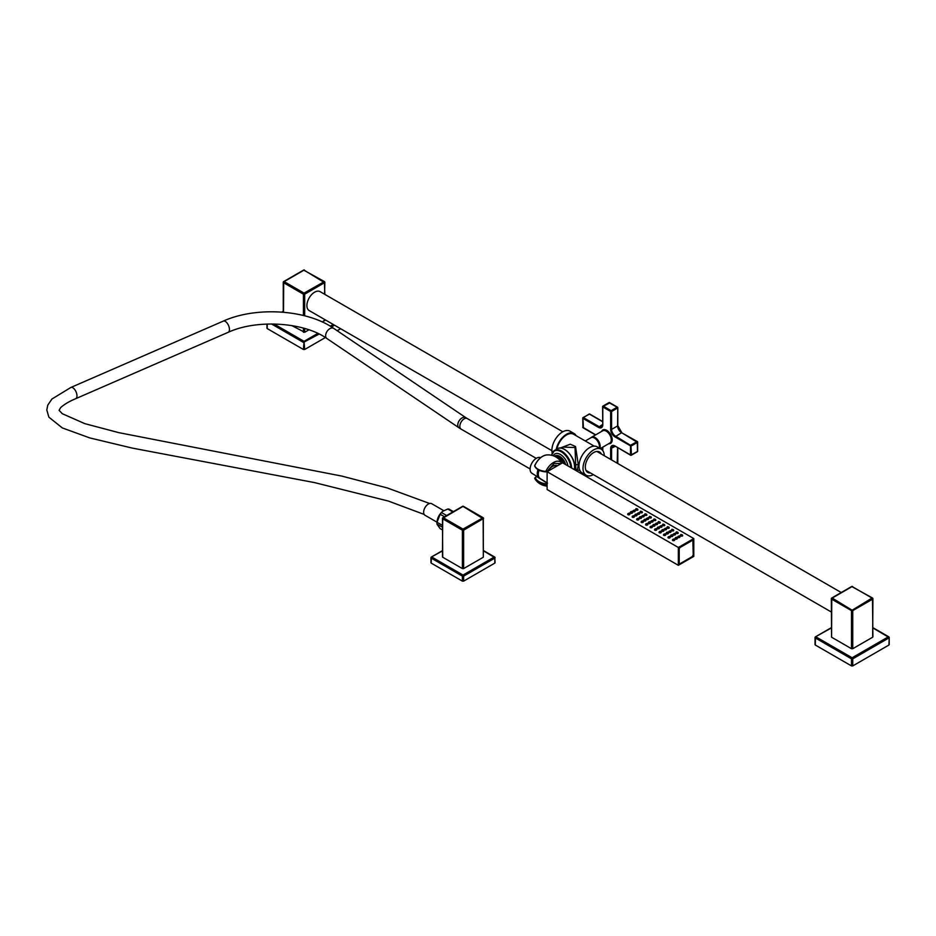 <?xml version="1.0" encoding="UTF-8"?>
<svg xmlns="http://www.w3.org/2000/svg" width="936" height="936" viewBox="0 0 936 936"><rect width="100%" height="100%" fill="white"/><g stroke="black" fill="none" stroke-linecap="round" stroke-linejoin="round"><path stroke-width="1.4" d="M580.039 470.726L575.851 469.24L575.043 447.513L563.074 447.115L561.284 448.157M577.465 469.228L578.319 464.923L575.523 446.53L570.281 444.214L560.149 448.051M556.861 449.069A14.192 8.19 -60 0 1 566.537 434.947A14.192 8.19 -60 0 1 573.628 434.245L594.231 446.144M556.23 449.432A15.046 8.681 -60 0 1 563.729 436.305A15.046 8.681 -60 0 1 574.06 433.508A15.046 8.681 -60 0 1 576.131 435.685M552.181 453.082A15.046 8.681 120 0 1 551.889 450.356A15.046 8.681 -60 0 1 558.453 435.217A15.046 8.681 -60 0 1 570.047 431.192L574.06 433.508M551.889 450.684L309.161 310.553A10.916 6.306 -60 0 1 306.903 305.545A10.916 6.306 -60 0 1 311.665 294.559A10.916 6.306 -60 0 1 320.077 291.634L562.805 431.777M304.668 328.477L304.668 332.292L308.938 329.823M322.405 322.054L324.581 320.077M291.81 325.588L304.668 332.292M267.228 324.043L267.228 327.881M267.228 328.594L303.428 349.491L304.668 349.491L325.377 337.533M273.991 323.985L304.048 341.336L303.428 349.491M317.807 333.391L304.048 341.336L304.668 349.491M337.182 330.724L340.645 328.723M324.581 294.243L324.839 282.333A0.877 0.877 0 0 0 324.394 281.572L303.615 270.071L283.69 281.572L283.514 282.684L303.428 294.185L304.048 293.12L304.668 294.185L324.581 282.684L304.048 270.118L284.135 281.619L304.048 293.12L324.394 281.572L324.839 294.384M283.257 312.214L283.257 282.333A0.877 0.877 0 0 1 283.69 281.572L283.514 312.238M304.668 270.481L304.481 270.071A0.877 0.877 0 0 0 303.615 270.071L303.428 270.481M586.123 475.219A15.046 8.681 120 0 1 583.011 468.328A15.046 8.681 -60 0 1 589.575 453.188A15.046 8.681 -60 0 1 601.169 449.163L597.156 446.846A15.046 8.681 -60 0 0 585.562 450.871A15.046 8.681 -60 0 0 578.998 466.011A15.046 8.681 120 0 0 582.11 472.902L586.123 475.219A15.046 8.681 120 0 0 593.365 474.634M601.169 449.163A15.046 8.681 -60 0 1 604.282 455.727M601.333 454.018A11.794 6.809 120 0 0 599.543 451.983A11.794 6.809 120 0 0 590.452 455.13A11.794 6.809 120 0 0 585.316 467.005A11.794 6.809 120 0 0 587.75 472.399A11.794 6.809 120 0 0 590.417 472.926M588.405 471.767A11.794 6.809 -60 0 1 586.837 471.674M598.455 451.55A11.794 6.809 -60 0 1 599.321 452.86M831.332 612.015L586.182 470.48A10.916 6.306 -60 0 1 585.959 470.34M596.864 451.445A10.916 6.306 -60 0 1 597.098 451.573L841.242 592.535M831.589 637.217L831.332 598.759A0.877 0.877 0 0 1 831.765 597.999L831.589 637.217L851.503 648.718L851.503 610.611L852.743 610.611L872.656 599.122L872.481 597.999L851.69 586.509L831.765 597.999L831.589 599.122L851.503 610.611L872.036 598.045L852.123 586.544L832.209 598.045L852.743 610.611L852.743 648.718L872.656 637.217L872.656 636.503M852.743 648.718L851.503 648.718M831.332 627.962L815.478 636.819L815.303 644.307M851.503 665.929L852.743 665.929L852.743 658.839L888.943 637.931L888.322 636.866L852.123 657.762L852.743 658.839L851.503 658.839L852.123 657.762L815.923 636.866L815.303 637.931L851.503 658.839L851.503 665.929L815.303 645.021M852.743 665.929L888.943 645.021L888.943 644.307M872.914 627.962L889.2 637.58A0.877 0.877 0 0 0 888.767 636.819L872.914 627.67M852.743 586.907L852.556 586.509A0.877 0.877 0 0 0 851.69 586.509L851.503 586.907M872.656 637.217L872.914 598.759A0.877 0.877 0 0 0 872.481 597.999L872.914 636.866M586.813 441.85L587.925 442.494M599.227 448.04A6.985 4.037 60 0 0 599.426 446.589A6.985 4.037 -120 0 0 596.372 439.557A6.985 4.037 -120 0 0 590.99 437.685L585.293 440.973M561.904 463.18A15.608 15.608 0 0 0 546.273 455.001L546.273 455.001A13.619 7.862 120 0 0 534.749 465.754A13.467 7.5 -1.7 0 0 538.598 469.544A13.467 7.5 -1.7 0 0 545.805 471.393A13.619 7.862 -60 0 1 561.834 463.215M547.115 485.62A13.619 7.862 -60 0 1 545.805 484.743A13.467 8.038 -178.3 0 1 538.598 482.461A13.467 8.038 -178.3 0 1 535.708 479.981L535.708 479.981A13.467 8.038 -178.3 0 1 534.749 478.237L536.609 476.494L547.279 483.245M545.805 471.393L546.905 471.44L545.899 471.814M547.115 484.509L545.805 484.743L547.115 483.339M534.749 478.237L536.866 476.459L547.525 483.21M534.749 465.754L535.029 466.362M557.446 465.742A10.331 5.967 120 0 0 547.654 471.007L554.124 463.378L561.167 463.601M610.658 459.4L610.658 448.484A6.119 3.533 60 0 1 614.987 445.981L630.501 454.943L630.501 445.852L614.987 436.89A6.119 3.533 60 0 1 610.658 429.402L610.658 411.489L602.784 406.938L602.784 424.862A6.119 3.533 60 0 1 598.467 427.354L582.952 418.392L583.409 427.752M589.891 414.379L602.597 421.715M609.734 402.925L602.597 406.669L602.784 424.324M602.784 406.938L602.597 406.669A0.655 0.655 0 0 1 602.924 406.107L608.938 402.632L617.14 407.207L611.126 410.682L603.252 406.142L602.784 406.938M610.658 411.489L611.126 410.682L611.582 411.489L610.658 411.489M617.608 425.389L617.795 407.745L617.14 407.207L617.608 408.014L611.582 411.489L611.582 429.402L617.608 425.927A5.464 3.147 -120 0 0 621.469 432.607L637.451 442.377L631.426 445.852L615.443 436.094A5.464 3.147 60 0 1 611.582 429.402L610.658 429.402M637.451 450.93L637.311 441.535L630.958 445.045L631.426 454.943L630.63 455.235L636.983 451.737M617.608 462.384L617.315 463.25M588.966 414.379L583.081 417.561A0.655 0.655 0 0 0 582.754 418.123L583.409 417.596L582.754 418.123L582.952 426.956M595.694 434.842L582.754 427.225A0.655 0.655 0 0 0 583.081 427.787L595.495 434.959M599.742 448.332A7.09 4.095 -120 0 0 600.163 446.25A7.09 4.095 -120 0 0 597.063 439.113A7.09 4.095 -120 0 0 591.599 437.206A7.09 4.095 -120 0 0 591.025 437.662M442.716 556.522L442.459 518.462L463.016 506.388L463.636 506.739M462.396 506.739L463.016 506.388L483.315 518.813L483.315 557.236L463.636 568.597L463.636 530.185L483.573 518.462A0.877 0.877 0 0 0 483.14 517.702L483.315 557.236M442.459 556.885L442.716 518.813L462.396 530.185L463.636 530.185L463.016 529.109L483.14 517.702L463.449 506.341A0.877 0.877 0 0 0 462.571 506.341L442.892 517.702A0.877 0.877 0 0 0 442.459 518.462L443.325 517.748L463.016 529.109L462.396 530.185L462.396 568.597L442.716 557.236M462.396 568.597L463.636 568.597M442.459 550.918L431.391 557.014L431.215 562.407M462.396 581.127L463.636 581.127L463.636 576.131L494.816 558.125L494.196 557.06L463.016 575.067L463.636 576.131L462.396 576.131L463.016 575.067L431.824 557.06L431.215 558.125L462.396 576.131L462.396 581.127L431.215 563.121M463.636 581.127L494.816 563.121L494.816 562.407M483.573 550.918L495.074 557.774A0.877 0.877 0 0 0 494.641 557.014L483.573 550.625M630.759 512.015A1.088 0.632 -0 0 0 631.952 513.068A1.088 0.632 -0 0 0 632.256 512.05M631.87 511.395L630.934 512.191L631.975 511.407L632.537 512.32M632.514 512.706A1.17 0.679 180 0 1 630.314 512.963A1.17 0.679 180 0 1 630.454 512.706M693.787 538.563L562.548 462.805L547.115 471.709L678.343 547.478L678.343 565.309L693.787 556.394L693.787 538.563L678.343 547.478M680.484 535.521A1.17 0.679 -0 0 0 682.672 535.79A1.17 0.679 -0 0 0 682.543 535.521M679.91 537.03A1.17 0.679 180 0 1 677.711 537.299A1.17 0.679 180 0 1 677.851 537.03M677.29 538.551A1.17 0.679 180 0 1 675.09 538.82A1.17 0.679 180 0 1 675.23 538.551M674.669 540.072A1.17 0.679 180 0 1 672.469 540.329A1.17 0.679 180 0 1 672.61 540.072M676.003 532.935A1.17 0.679 -0 0 0 678.202 533.204A1.17 0.679 -0 0 0 678.062 532.935M675.441 534.456A1.17 0.679 180 0 1 673.241 534.713A1.17 0.679 180 0 1 673.382 534.456M672.808 535.965A1.17 0.679 180 0 1 670.609 536.234A1.17 0.679 180 0 1 670.749 535.965M670.188 537.486A1.17 0.679 180 0 1 667.988 537.744A1.17 0.679 180 0 1 668.128 537.486M671.522 530.349A1.17 0.679 -0 0 0 673.721 530.618A1.17 0.679 -0 0 0 673.581 530.349M670.96 531.87A1.17 0.679 180 0 1 668.76 532.128A1.17 0.679 180 0 1 668.901 531.87M668.339 533.38A1.17 0.679 180 0 1 666.139 533.649A1.17 0.679 180 0 1 666.28 533.38M665.707 534.901A1.17 0.679 180 0 1 663.507 535.158A1.17 0.679 180 0 1 663.647 534.901M667.052 527.764A1.17 0.679 -0 0 0 669.24 528.033A1.17 0.679 -0 0 0 669.111 527.764M666.479 529.285A1.17 0.679 180 0 1 664.279 529.542A1.17 0.679 180 0 1 664.42 529.285M663.858 530.794A1.17 0.679 180 0 1 661.658 531.063A1.17 0.679 180 0 1 661.799 530.794M661.237 532.315A1.17 0.679 180 0 1 659.038 532.572A1.17 0.679 180 0 1 659.178 532.315M662.571 525.178A1.17 0.679 -0 0 0 664.771 525.447A1.17 0.679 -0 0 0 664.63 525.178M662.009 526.699A1.17 0.679 180 0 1 659.81 526.956A1.17 0.679 180 0 1 659.95 526.699M659.377 528.208A1.17 0.679 180 0 1 657.177 528.477A1.17 0.679 180 0 1 657.318 528.208M656.756 529.729A1.17 0.679 180 0 1 654.557 529.987A1.17 0.679 180 0 1 654.697 529.729M658.09 522.592A1.17 0.679 -0 0 0 660.289 522.861A1.17 0.679 -0 0 0 660.149 522.592M657.528 524.113A1.17 0.679 180 0 1 655.329 524.382A1.17 0.679 180 0 1 655.469 524.113M654.907 525.622A1.17 0.679 180 0 1 652.708 525.892A1.17 0.679 180 0 1 652.848 525.622M652.275 527.144A1.17 0.679 180 0 1 650.075 527.413A1.17 0.679 180 0 1 650.216 527.144M653.62 520.006A1.17 0.679 -0 0 0 655.808 520.276A1.17 0.679 -0 0 0 655.68 520.006M653.047 521.527A1.17 0.679 180 0 1 650.848 521.797A1.17 0.679 180 0 1 650.988 521.527M650.426 523.037A1.17 0.679 180 0 1 648.227 523.306A1.17 0.679 180 0 1 648.367 523.037M647.806 524.558A1.17 0.679 180 0 1 645.606 524.827A1.17 0.679 180 0 1 645.746 524.558M649.139 517.421A1.17 0.679 -0 0 0 651.339 517.69A1.17 0.679 -0 0 0 651.199 517.421M648.578 518.942A1.17 0.679 180 0 1 646.378 519.211A1.17 0.679 180 0 1 646.519 518.942M645.945 520.451A1.17 0.679 180 0 1 643.746 520.72A1.17 0.679 180 0 1 643.886 520.451M643.324 521.972A1.17 0.679 180 0 1 641.125 522.241A1.17 0.679 180 0 1 641.265 521.972M644.658 514.847A1.17 0.679 -0 0 0 646.858 515.104A1.17 0.679 -0 0 0 646.717 514.847M644.097 516.356A1.17 0.679 180 0 1 641.897 516.625A1.17 0.679 180 0 1 642.037 516.356M641.476 517.877A1.17 0.679 180 0 1 639.276 518.135A1.17 0.679 180 0 1 639.417 517.877M638.843 519.386A1.17 0.679 180 0 1 636.644 519.655A1.17 0.679 180 0 1 636.784 519.386M640.189 512.261A1.17 0.679 -0 0 0 642.377 512.519A1.17 0.679 -0 0 0 642.248 512.261M639.616 513.77A1.17 0.679 180 0 1 637.416 514.039A1.17 0.679 180 0 1 637.556 513.77M636.995 515.291A1.17 0.679 180 0 1 634.795 515.549A1.17 0.679 180 0 1 634.936 515.291M634.374 516.801A1.17 0.679 180 0 1 632.174 517.07A1.17 0.679 180 0 1 632.315 516.801M635.708 509.675A1.17 0.679 -0 0 0 637.907 509.933A1.17 0.679 -0 0 0 637.767 509.675M635.146 511.185A1.17 0.679 180 0 1 632.947 511.454A1.17 0.679 180 0 1 633.087 511.185M629.893 514.215A1.17 0.679 180 0 1 627.693 514.484A1.17 0.679 180 0 1 627.834 514.215M547.115 471.709L547.115 489.54L678.343 565.309M691.985 556.78L680.297 563.53L691.985 556.78M692.862 540.166L693.213 554.639L693.213 540.961A1.743 1.006 120 0 0 692.862 540.166A1.743 1.006 120 0 0 691.985 540.247L680.144 547.092A1.743 1.006 120 0 0 678.904 549.233L678.904 562.899A1.743 1.006 120 0 0 679.267 563.706A1.743 1.006 120 0 0 680.144 563.612L692.09 556.791L693.283 554.732L693.213 541.148A1.533 0.877 120 0 0 692.137 540.517L680.297 547.361A1.533 0.877 120 0 0 679.22 549.233L679.22 562.899A1.533 0.877 120 0 0 680.297 563.53L679.267 563.706M547.115 482.917L540.13 478.483A9.36 5.405 120 0 1 538.305 474.224A9.36 5.405 -60 0 1 539.077 470.258M538.773 470.106A9.032 5.218 120 0 0 538.071 473.827A9.032 5.218 -60 0 0 538.773 476.822M538.738 470.094A9.103 5.253 120 0 0 538.024 473.85A9.103 5.253 -60 0 0 538.972 477.22M538.656 470.047A9.103 5.253 120 0 0 537.954 473.803A9.103 5.253 -60 0 0 539.066 477.395M538.001 469.685A9.301 5.37 -60 0 0 537.264 473.581A9.301 5.37 120 0 0 539.077 477.816A9.301 5.37 120 0 0 539.639 478.097M540.634 457.657A8.95 5.171 -60 0 0 533.848 460.36A8.95 5.171 -60 0 0 530.104 469.158A8.95 5.171 120 0 0 531.847 473.23L539.077 477.816M443.676 510.611L431.707 503.697A6.681 3.861 -60 0 0 426.57 505.475A6.681 3.861 -60 0 0 423.634 512.179A6.681 3.861 120 0 0 425.026 515.268L436.96 522.159M438.481 516.66A9.535 5.511 -60 0 1 442.014 511.91M442.459 529.928L440.095 528.571L437.018 524.23L436.936 522.838C437.17 518.275 439.078 514.437 442.634 511.337L441.535 512.577L446.659 515.537M442.459 527.237L437.018 524.101A10.787 6.224 -60 0 1 436.983 523.212A10.787 6.224 -60 0 1 437.03 522.276L442.459 525.412M444.518 516.766L440.166 514.262L437.03 522.276M440.166 514.262A10.787 6.224 -60 0 1 441.535 512.577M453.41 511.629L449.116 509.161A10.787 6.224 -60 0 0 447.759 509.02L442.634 511.337M447.759 509.02L452.849 511.957M680.917 534.784A1.088 0.632 -0 0 0 681.97 535.883A1.088 0.632 -0 0 0 682.531 535.1L682.555 535.135M680.963 534.456L682.005 534.737C680.683 534.749 680.846 534.83 682.473 535.018L682.285 534.877M678.506 536.164L677.839 536.644A1.088 0.632 -0 0 0 679.934 536.644A1.088 0.632 -0 0 0 679.653 536.375M679.36 535.848L679.934 536.644M675.535 537.872A1.088 0.632 -0 0 0 676.716 538.914A1.088 0.632 -0 0 0 677.032 537.896M676.634 537.241L677.301 538.165M672.656 539.581A1.088 0.632 -0 0 0 672.668 540.142L673.136 540.411A1.088 0.632 -0 0 0 674.411 539.417M672.727 540.095L672.668 540.142C674.294 538.434 674.458 538.528 673.136 540.411C674.458 538.528 674.294 538.434 672.668 540.142L672.586 539.674M672.727 539.405L674.329 538.996L674.68 539.674M673.23 539.779L673.698 539.171L673.23 539.779M673.698 539.171L673.23 540.329M676.435 532.198A1.088 0.632 -0 0 0 677.488 533.298A1.088 0.632 -0 0 0 678.062 532.514L677.804 532.291M676.482 531.87L677.535 532.151C676.213 532.163 676.365 532.245 678.003 532.432L678.05 532.49M674.025 533.578L673.358 534.058A1.088 0.632 -0 0 0 675.453 534.058A1.088 0.632 -0 0 0 675.184 533.801M674.938 533.263L675.453 534.058M671.053 535.287A1.088 0.632 -0 0 0 672.247 536.328A1.088 0.632 -0 0 0 672.551 535.31M672.165 534.655L672.832 535.579M668.175 536.995A1.088 0.632 -0 0 0 668.187 537.556L668.655 537.837A1.088 0.632 -0 0 0 669.93 536.831M668.245 537.51L668.187 537.556C669.825 535.848 669.977 535.942 668.655 537.837C669.977 535.942 669.825 535.848 668.187 537.556L668.105 537.088M668.257 536.819L669.86 536.41L670.199 537.088M668.76 537.194L669.217 536.597L668.76 537.194M669.217 536.597L668.76 537.744M671.954 529.612A1.088 0.632 -0 0 0 673.019 530.712A1.088 0.632 -0 0 0 673.581 529.928M672.001 529.296L673.323 529.706M673.464 529.799L673.499 529.823C671.884 529.659 671.732 529.577 673.054 529.577M669.544 530.993L668.877 531.472A1.088 0.632 -0 0 0 670.972 531.472A1.088 0.632 -0 0 0 670.702 531.215M670.41 530.677L670.972 531.472M666.584 532.701A1.088 0.632 -0 0 0 667.766 533.742A1.088 0.632 -0 0 0 668.082 532.724M667.684 532.069L668.351 532.993M663.706 534.409A1.088 0.632 -0 0 0 663.706 534.971L664.174 535.252A1.088 0.632 -0 0 0 665.449 534.245M663.776 534.924L663.706 534.971C665.344 533.263 665.496 533.356 664.174 535.252C665.496 533.356 665.344 533.263 663.706 534.971L663.636 534.514M663.776 534.234L665.379 533.824L665.73 534.503M664.279 534.62L664.747 534.011L664.279 534.62M664.747 534.011L664.279 535.158M667.485 527.026A1.088 0.632 -0 0 0 668.538 528.126A1.088 0.632 -0 0 0 669.1 527.342L669.123 527.377M667.532 526.711L668.573 526.98C667.251 526.991 667.415 527.085 669.041 527.272L668.854 527.12M665.075 528.407L664.408 528.899A1.088 0.632 -0 0 0 666.502 528.899A1.088 0.632 -0 0 0 666.221 528.629M665.929 528.091L666.502 528.899M662.103 530.115A1.088 0.632 -0 0 0 663.285 531.157A1.088 0.632 -0 0 0 663.601 530.139M663.203 529.483L663.87 530.408M659.225 531.823A1.088 0.632 -0 0 0 659.236 532.397L659.704 532.666A1.088 0.632 -0 0 0 660.98 531.66M659.295 532.338L659.236 532.397C660.863 530.677 661.027 530.77 659.704 532.666C661.027 530.77 660.863 530.677 659.236 532.397L659.155 531.929M659.295 531.648L660.898 531.238L661.249 531.929M659.798 532.034L660.266 531.426L659.798 532.034M660.266 531.426L659.798 532.572M663.004 524.441A1.088 0.632 -0 0 0 664.057 525.541A1.088 0.632 -0 0 0 664.63 524.757L664.642 524.792M663.051 524.125L664.104 524.394C662.782 524.406 662.934 524.499 664.572 524.686L664.373 524.534M660.594 525.821L659.927 526.313A1.088 0.632 -0 0 0 662.021 526.313A1.088 0.632 -0 0 0 661.752 526.044M661.459 525.505L662.021 526.313M657.622 527.53A1.088 0.632 -0 0 0 658.815 528.571A1.088 0.632 -0 0 0 659.12 527.553M658.733 526.898L659.4 527.822M654.744 529.238A1.088 0.632 -0 0 0 654.755 529.811L655.223 530.08A1.088 0.632 -0 0 0 656.499 529.074M654.814 529.753L654.755 529.811C656.393 528.091 656.545 528.185 655.223 530.08C656.545 528.185 656.393 528.091 654.755 529.811L654.673 529.343M654.814 529.062L656.428 528.664L656.768 529.343M655.329 529.448L655.785 528.84L655.329 529.448M655.785 528.84L655.329 529.987M658.523 521.855A1.088 0.632 -0 0 0 659.587 522.955A1.088 0.632 -0 0 0 660.149 522.171M660.137 522.159L660.091 522.101C658.453 521.914 658.3 521.82 659.623 521.832L658.57 521.539M656.113 523.236L655.446 523.727A1.088 0.632 -0 0 0 657.54 523.727A1.088 0.632 -0 0 0 657.271 523.458M656.978 522.92L657.54 523.727M653.152 524.944A1.088 0.632 -0 0 0 654.334 525.985A1.088 0.632 -0 0 0 654.65 524.967M654.252 524.312L654.919 525.236M650.274 526.652A1.088 0.632 -0 0 0 650.274 527.225L650.742 527.495A1.088 0.632 -0 0 0 652.018 526.488M650.345 527.167L650.274 527.225C651.912 525.505 652.064 525.599 650.742 527.495C652.064 525.599 651.912 525.505 650.274 527.225L650.204 526.757M650.345 526.477L651.947 526.079L652.298 526.757M650.848 526.863L651.316 526.254L650.848 526.863M651.316 526.254L650.848 527.401M654.053 519.269A1.088 0.632 -0 0 0 655.106 520.369A1.088 0.632 -0 0 0 655.668 519.585L655.551 519.457M655.153 519.223L655.61 519.515C653.983 519.328 653.819 519.234 655.142 519.246L654.1 518.953M651.643 520.662L650.976 521.141A1.088 0.632 -0 0 0 653.071 521.141A1.088 0.632 -0 0 0 652.79 520.872M652.497 520.334L653.071 521.141M648.671 522.358A1.088 0.632 -0 0 0 649.853 523.399A1.088 0.632 -0 0 0 650.169 522.382M649.771 521.726L650.438 522.651M645.793 524.066A1.088 0.632 -0 0 0 645.805 524.64L646.273 524.909A1.088 0.632 -0 0 0 647.548 523.903M645.863 524.581L645.805 524.64C647.431 522.92 647.595 523.013 646.273 524.909C647.595 523.013 647.431 522.92 645.805 524.64L645.723 524.172M645.863 523.891L647.466 523.493L647.817 524.172M646.366 524.277L646.834 523.669L646.366 524.277M646.834 523.669L646.366 524.815M649.572 516.684A1.088 0.632 -0 0 0 650.625 517.784A1.088 0.632 -0 0 0 651.199 517L651.082 516.871M649.619 516.368L651.14 516.929C649.502 516.742 649.35 516.649 650.672 516.66M647.162 518.076L646.495 518.556A1.088 0.632 -0 0 0 648.59 518.556A1.088 0.632 -0 0 0 648.32 518.287M648.028 517.748L648.59 518.556M644.19 519.772A1.088 0.632 -0 0 0 645.384 520.814A1.088 0.632 -0 0 0 645.688 519.796M645.302 519.152L645.969 520.065M641.312 521.481A1.088 0.632 -0 0 0 641.324 522.054L641.792 522.323A1.088 0.632 -0 0 0 643.067 521.317M641.382 521.995L641.324 522.054C642.962 520.334 643.114 520.428 641.792 522.323C643.114 520.428 642.962 520.334 641.324 522.054L641.242 521.586M641.382 521.305L642.997 520.907L643.336 521.586M641.897 521.691L642.353 521.083L641.897 521.691M642.353 521.083L641.897 522.23M645.091 514.11A1.088 0.632 -0 0 0 646.156 515.198A1.088 0.632 -0 0 0 646.717 514.414L646.741 514.449M645.138 513.782L646.46 514.203M646.6 514.285L646.636 514.309C645.021 514.156 644.869 514.063 646.191 514.075M642.681 515.49L642.014 515.97A1.088 0.632 -0 0 0 644.108 515.97A1.088 0.632 -0 0 0 643.839 515.701M643.547 515.163L644.108 515.97M639.721 517.187A1.088 0.632 -0 0 0 640.903 518.228A1.088 0.632 -0 0 0 641.218 517.222M640.821 516.567L641.488 517.479M636.843 518.895A1.088 0.632 -0 0 0 636.843 519.468L637.311 519.737A1.088 0.632 -0 0 0 638.586 518.731M636.913 519.41L636.843 519.468C638.481 517.748 638.633 517.842 637.311 519.737C638.633 517.842 638.481 517.748 636.843 519.468L636.772 519M636.913 518.72L638.516 518.322L638.867 519M637.416 519.106L637.884 518.497L637.416 519.106M637.884 518.497L637.416 519.644M640.622 511.524A1.088 0.632 -0 0 0 641.675 512.624A1.088 0.632 -0 0 0 642.236 511.828L642.26 511.863M641.722 511.465L641.71 511.465C640.388 511.477 640.552 511.571 642.178 511.758L641.991 511.618M642.119 511.7L640.669 511.196M638.212 512.905L637.545 513.384A1.088 0.632 -0 0 0 639.639 513.384A1.088 0.632 -0 0 0 639.358 513.115M639.066 512.589L639.639 513.384M635.24 514.601A1.088 0.632 -0 0 0 636.422 515.654A1.088 0.632 -0 0 0 636.737 514.636M636.34 513.981L637.006 514.894M632.362 516.309A1.088 0.632 -0 0 0 632.373 516.883L632.841 517.152A1.088 0.632 -0 0 0 634.117 516.145M632.432 516.824L632.373 516.883C634 515.174 634.163 515.256 632.841 517.152C634.163 515.256 634 515.174 632.373 516.883L632.291 516.415M632.432 516.134L634.035 515.736L634.386 516.415M632.935 516.52L633.403 515.911L632.935 516.52M633.403 515.911L632.935 517.058M636.141 508.938A1.088 0.632 -0 0 0 637.194 510.038A1.088 0.632 -0 0 0 637.767 509.242L637.779 509.289M637.65 509.114L637.708 509.172C636.07 508.985 635.918 508.891 637.24 508.903L637.51 509.032M637.24 508.88L636.188 508.611M633.73 510.319L633.064 510.799A1.088 0.632 -0 0 0 635.158 510.799A1.088 0.632 -0 0 0 634.889 510.529M634.596 510.003L635.158 510.799M627.88 513.724A1.088 0.632 -0 0 0 627.892 514.297L628.36 514.566A1.088 0.632 -0 0 0 629.635 513.56M627.951 514.238L627.892 514.297C629.53 512.589 629.682 512.671 628.36 514.566C629.682 512.671 629.53 512.589 627.892 514.297L627.81 513.829M627.951 513.548L629.565 513.15L629.905 513.829M628.465 513.934L628.922 513.326L628.465 513.934M628.922 513.326L628.465 514.472M562.36 462.91A7.359 4.247 -120 0 0 557.751 458.219M563.168 463.156A7.933 4.586 -120 0 0 556.241 457.177M564.548 463.952A8.506 4.914 -120 0 0 555.223 456.604M565.707 464.619A9.196 5.312 -120 0 0 560.594 456.967A9.196 5.312 -120 0 0 554.533 456.265M567.953 465.917A10.939 6.318 -120 0 0 561.155 454.966A10.939 6.318 -120 0 0 553.293 455.774M570.855 467.59A13.736 7.933 -120 0 0 561.694 452.065A13.736 7.933 -120 0 0 551.643 455.294M571.639 468.047A14.192 8.19 -120 0 0 565.274 454.03A14.192 8.19 -120 0 0 554.521 450.427A14.192 8.19 -120 0 0 551.819 454.545M574.236 469.544A14.192 8.19 -120 0 0 574.552 466.83A14.192 8.19 -120 0 0 568.351 452.544A14.192 8.19 -120 0 0 557.423 448.742L554.521 450.427L551.538 455.27M574.552 466.561A13.864 8.003 -120 0 0 564.63 449.514M578.319 464.923A1.743 1.006 0 0 0 575.851 464.923M303.428 315.49L303.428 294.185L304.668 294.185L304.668 315.806M324.581 319.445L324.581 320.791M283.257 311.536L282.227 312.133M330.279 326.196L333.274 324.464M271.487 323.961L303.428 342.412L319.153 334.047M331.484 326.933L334.503 325.178M303.428 328.126L303.428 332.292M889.2 644.67L889.2 637.58L888.943 645.021M536.492 476.436L534.702 478.144L535.708 479.981A15.608 15.608 0 0 0 540.318 484.029A15.608 9.009 -60 0 1 538.598 482.461M545.817 471.814A12.987 7.231 178.3 0 1 535.825 467.474M547.115 484.216L546.53 483.678M546.905 471.44L547.654 471.054M535.228 477.524A12.987 7.757 1.7 0 0 545.899 483.807M556.908 466.058A9.781 5.651 120 0 0 556.756 465.988A9.781 5.651 120 0 0 551.912 466.573M602.784 447.139L602.784 450.625L602.784 447.139M601.614 431.426A7.745 4.469 60 0 1 607.733 431.028A7.745 4.469 60 0 1 612.202 439.838A7.745 4.469 60 0 1 608.716 443.711M617.631 425.915A6.119 3.533 -120 0 0 621.492 432.596M608.809 402.925L608.938 402.632A0.655 0.655 0 0 1 609.593 402.632L617.467 407.172A0.655 0.655 0 0 1 617.795 407.745L617.795 425.658L621.797 432.584L614.987 436.89M621.925 432.877L637.311 441.535A0.655 0.655 0 0 1 637.638 442.108L637.638 451.199A0.655 0.655 0 0 1 637.311 451.76L631.285 455.235A0.655 0.655 0 0 1 630.63 455.235L615.443 446.25M614.987 445.981L612.717 445.981A5.464 3.147 60 0 1 614.987 446.016M617.608 447.724L617.175 463.168M611.582 459.939L611.582 448.484A5.464 3.147 60 0 1 612.717 445.981M610.658 448.484L615.256 446.367M602.784 424.862L601.661 426.816A5.464 3.147 60 0 1 598.923 426.547L583.409 417.596L589.107 414.086A0.655 0.655 0 0 1 589.762 414.086L602.597 421.492M602.761 424.839A5.464 3.147 60 0 1 601.661 426.816M598.467 427.354L602.597 424.429M591.599 437.206L602.714 430.794A7.09 4.095 60 0 1 608.178 432.689A7.09 4.095 60 0 1 611.278 439.838A7.09 4.095 60 0 1 609.804 443.079L600.222 448.613M495.074 562.758L494.816 558.125L494.816 563.121M692.137 556.686A1.533 0.877 120 0 0 693.213 554.814M530.104 468.948L461.109 429.121A6.119 3.533 -60 0 1 459.845 426.289A6.119 3.533 -60 0 1 462.524 420.159A6.119 3.533 -60 0 1 467.216 418.532L536.223 458.359M461.109 429.121L458.991 427.799A6.119 3.802 -55.9 0 1 457.762 424.991A6.119 3.802 -55.9 0 1 460.734 418.895A6.119 3.802 -55.9 0 1 465.835 417.667L467.216 418.532M458.991 427.799L326.851 338.493A6.119 3.802 -55.9 0 1 325.623 335.696A6.119 3.802 -55.9 0 1 328.594 329.601A6.119 3.802 -55.9 0 1 333.696 328.372L465.835 417.667M326.851 338.493C304.165 322.195 256.815 319.047 228.185 332.315A6.119 3.054 -113.5 0 0 229.449 329.507A6.119 3.054 -113.5 0 0 227.284 323.294A6.119 3.054 -113.5 0 0 223.306 321.106C256.019 306.294 306.774 309.477 333.696 328.372M228.185 332.315L75.711 398.689A6.119 3.054 -113.5 0 0 76.986 395.881A6.119 3.054 -113.5 0 0 74.822 389.668A6.119 3.054 -113.5 0 0 70.832 387.481L51.913 399.04L47.748 405.194L46.8 410.003L48.894 417.187L62.349 427.939L89.821 437.931L132.292 448.098L314.508 482.59L388.452 501.088L424.183 514.437M574.283 469.579L574.645 466.701C575.067 457.072 563.402 444.635 557.423 448.742M575.851 469.24L574.774 469.86M283.257 311.243L281.771 312.097M266.971 324.055L266.971 328.232M324.839 319.597L324.839 320.44M831.332 627.67L815.478 636.819A0.877 0.877 0 0 0 815.045 637.58L815.045 644.67M540.318 484.029A15.608 15.608 0 0 0 547.115 486.088M546.273 455.001C541.488 455.996 537.638 459.506 534.725 465.555L534.713 466.116C536.316 469.451 540.025 471.381 545.852 471.908L547.724 471.089C550.988 466.631 554.007 464.935 556.756 465.988M602.597 447.244L602.597 450.38M617.795 447.829L617.795 462.653A0.655 0.655 0 0 1 617.467 463.215L617.374 463.273M442.459 550.625L431.391 557.014A0.877 0.877 0 0 0 430.958 557.774L430.958 562.758M630.759 511.676L632.163 511.582M556.066 465.719L556.815 466.116M538.457 476.459L537.814 473.487L538.457 469.942M223.306 321.106L70.832 387.481M75.711 398.689C69.311 401.357 64.28 404.329 60.629 407.616L59.085 410.331L62.302 413.712L84.813 423.645L118.884 432.666L341.792 476.085L387.364 487.972L429.636 503.498M680.764 534.538L680.46 535.135M676.927 537.428L675.535 537.533M676.283 531.952L675.979 532.549M672.457 534.842L671.053 534.947M671.814 529.366L671.51 529.963M667.976 532.256L666.584 532.362M667.333 526.781L667.029 527.377M663.495 529.671L662.103 529.776M662.852 524.195L662.548 524.792M659.026 527.097L657.622 527.19M658.382 521.621L658.078 522.206M654.545 524.511L653.152 524.605M653.901 519.035L653.597 519.62M650.064 521.925L648.671 522.019M649.42 516.45L649.116 517.035M645.594 519.34L644.19 519.433M644.951 513.864L644.647 514.449M641.113 516.754L639.721 516.847M640.47 511.278L640.165 511.863M636.632 514.168L635.24 514.262M635.989 508.693L635.684 509.289"/></g></svg>
